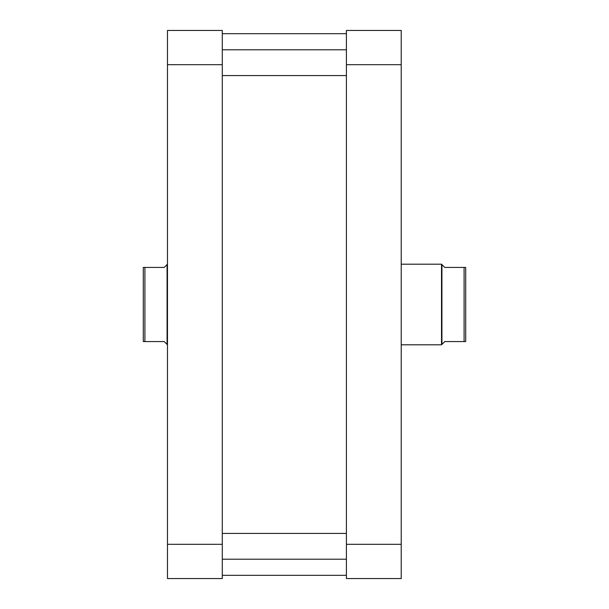 <?xml version="1.0" encoding="UTF-8"?>
<svg xmlns="http://www.w3.org/2000/svg" width="609" height="609" viewBox="0 0 609 609"><rect width="100%" height="100%" fill="white"/><g stroke="black" fill="none" stroke-linecap="round" stroke-linejoin="round"><path stroke-width="0.91" d="M401.224 30.45L401.224 578.55L346.414 578.55L346.414 30.45L401.224 30.45M346.414 544.317L401.224 544.317M401.224 64.683L346.414 64.683M222.285 544.317L222.285 578.55L167.475 578.55L167.475 30.45L222.285 30.45L222.285 544.317L167.475 544.317M167.475 64.683L222.285 64.683M465.702 341.58L465.702 267.42L464.096 267.42L464.096 341.58L465.702 341.58M464.096 341.58L444.753 341.58L441.525 344.801L441.525 264.199L401.224 264.199M441.928 344.397L441.928 264.603L444.753 267.42L464.096 267.42M144.904 341.58L143.298 341.58L143.298 267.42L144.904 267.42L144.904 341.58L164.247 341.58L167.072 344.397L167.072 264.603L164.247 267.42L144.904 267.42M346.414 49.793L222.285 49.793M346.414 75.585L222.285 75.585M222.285 33.678L346.414 33.678M222.285 575.322L346.414 575.322M441.928 264.603L441.525 264.199M167.072 344.397L167.475 344.801M167.072 264.603L167.475 264.199M401.224 344.801L441.525 344.801M346.414 533.415L222.285 533.415M346.414 559.207L222.285 559.207"/></g></svg>

